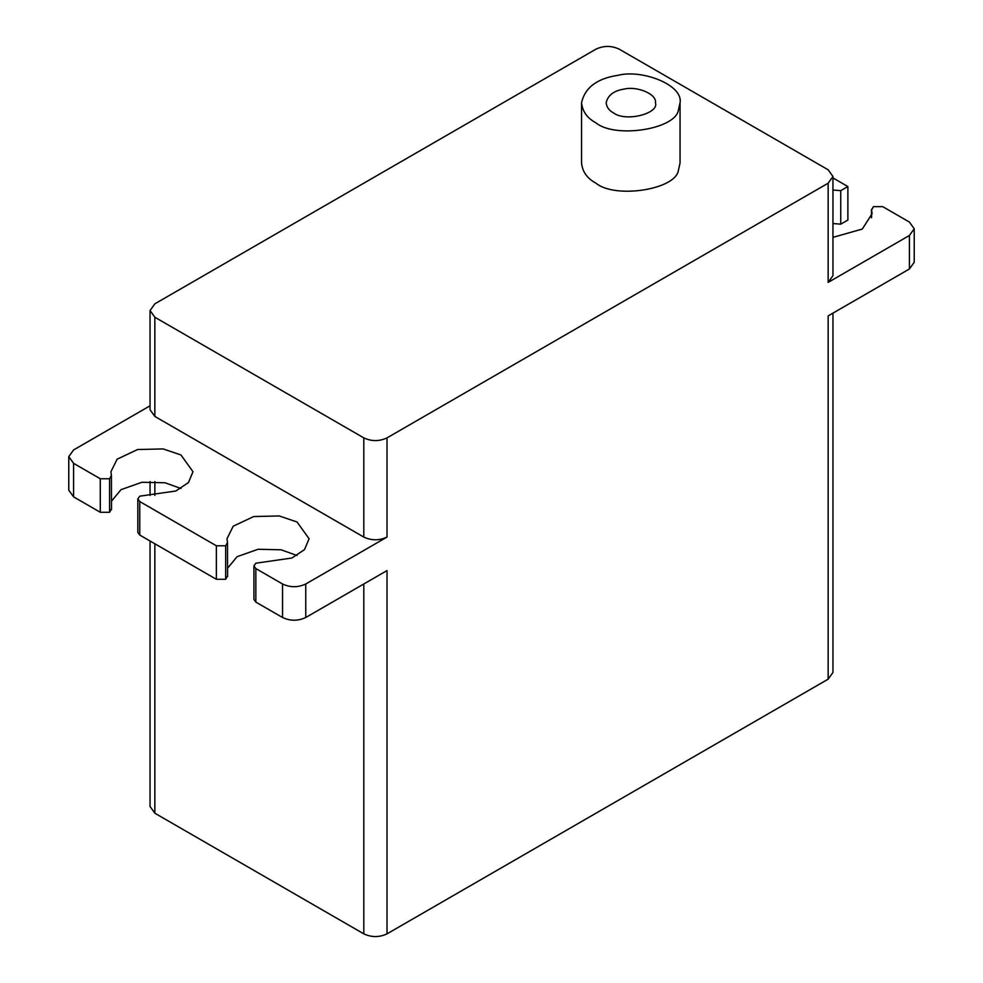 <?xml version="1.0" encoding="UTF-8"?>
<svg xmlns="http://www.w3.org/2000/svg" width="983" height="983" viewBox="0 0 983 983"><rect width="100%" height="100%" fill="white"/><g stroke="black" fill="none" stroke-linecap="round" stroke-linejoin="round"><path stroke-width="1.47" d="M595.981 49.15L154.847 303.833L150.043 310.542L154.847 317.239L363.808 437.877C371.549 441.49 379.278 441.49 387.019 437.877L828.153 183.194L832.957 176.498L828.153 169.789L619.192 49.15C611.451 45.537 603.722 45.537 595.981 49.15M581.555 163.067C582.44 171.804 587.244 178.513 595.981 183.194C615.039 199.033 675.579 189.658 678.381 170.452L680.052 163.08M150.043 405.807L73.59 449.944L68.773 456.64L68.773 490.161L73.59 496.857L100.291 512.278L109.58 512.278L111.423 508.985M180.97 488.477L165.009 482.776L141.957 482.26L121.007 489.669L111.509 501.195M68.773 456.64L73.59 463.349L100.291 478.758L109.58 478.758L111.423 475.477L110.907 471.729L117.124 459.184L137.595 449.526L163.117 448.924L180.97 454.969L192.987 471.729L188.441 482.567L175.834 490.996L139.758 496.182L137.829 498.873L137.829 532.381L139.758 535.059L216.371 579.294L225.66 579.294L227.503 576.013M297.05 555.506L281.089 549.792L258.038 549.276L237.1 556.685L227.589 568.223M137.829 498.873L139.758 501.551L216.371 545.786L225.66 545.786L227.503 542.505L226.987 538.745L233.204 526.212L253.688 516.554L279.209 515.952L297.05 521.998L309.08 538.745L304.533 549.583L291.914 558.012L255.85 563.21L253.921 565.889L253.921 599.409L255.838 602.087L282.539 617.496C290.28 621.121 298.021 621.121 305.762 617.496L387.019 570.582L387.019 933.85L828.153 679.167L832.957 672.458L832.957 313.122M253.921 565.889L255.838 568.579L282.539 583.988C290.28 587.601 298.021 587.601 305.762 583.988L387.019 537.074C379.278 540.687 371.549 540.687 363.808 537.074L154.847 416.436L150.043 409.727L150.043 310.542M109.58 478.758L109.58 512.266L109.58 478.758M111.509 509.587L111.423 475.477M225.672 545.786L225.66 579.294L225.672 545.786M227.589 576.616L227.503 542.505M828.153 183.194L828.153 282.391L909.41 235.478L914.227 228.769L909.41 222.072L882.709 206.651L873.42 206.651L871.577 209.944L871.577 217.44M828.153 679.167L828.153 315.899L909.41 268.986L914.227 262.277L914.227 228.769M871.491 217.734L871.491 209.342L872.093 213.692L862.324 229.039L832.957 237.358M832.957 177.935L847.887 186.549L840.748 190.665L832.957 190.026M828.153 282.391L832.957 275.682L832.957 176.498M847.887 186.549L847.887 220.057L840.748 224.173L832.957 223.534M840.748 190.665L840.748 224.173M150.043 540.994L150.043 806.502L154.847 813.211L363.808 933.85C371.549 937.463 379.278 937.463 387.019 933.85M595.981 122.875C615.039 138.701 675.579 129.338 678.381 110.121L680.052 102.76C683.332 84.833 641.997 69.129 618.061 75.298C597.086 78.456 584.922 87.61 581.555 102.748C582.44 111.472 587.244 118.193 595.981 122.875M613.392 112.824C609.03 110.477 606.622 107.122 606.179 102.76C607.863 95.191 613.945 90.608 624.426 89.035C636.406 85.951 657.062 93.803 655.428 102.76C659.446 113.5 625.606 122.359 613.392 112.824M363.808 437.877L363.808 537.074M154.847 317.239L154.847 416.436M387.019 437.877L387.019 537.074M909.41 235.478L909.41 268.986M305.762 583.988L305.762 617.496M139.758 501.551L139.758 535.059M216.371 579.294L216.371 545.786M100.291 512.278L100.291 478.758M73.59 463.349L73.59 496.857M255.838 568.579L255.838 602.087M282.539 583.988L282.539 617.496M363.808 583.988L363.808 933.85M154.847 481.596L154.847 495.358M154.847 543.771L154.847 813.211M150.043 481.572L150.043 495.395M680.052 163.092L680.052 102.773M581.555 163.092L581.555 102.773"/></g></svg>
